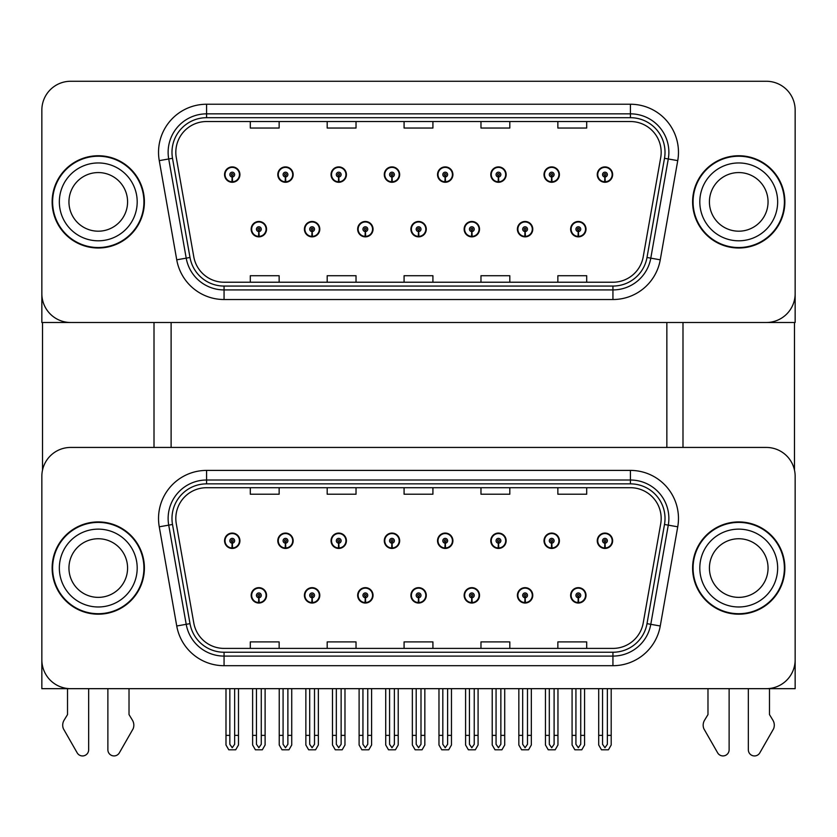 <?xml version="1.0" encoding="UTF-8"?>
<svg xmlns="http://www.w3.org/2000/svg" width="837" height="837" viewBox="0 0 837 837"><rect width="100%" height="100%" fill="white"/><g stroke="black" fill="none" stroke-linecap="round" stroke-linejoin="round"><path stroke-width="1.26" d="M410.904 595.348A7.69 7.69 0 0 0 418.594 603.038A7.69 7.69 0 0 0 426.284 595.348A7.69 7.69 0 0 0 418.594 587.658A7.69 7.69 0 0 0 410.904 595.348M464.148 595.348A7.69 7.69 0 0 0 471.838 603.038A7.69 7.69 0 0 0 479.528 595.348A7.69 7.69 0 0 0 471.838 587.658A7.69 7.69 0 0 0 464.148 595.348M357.661 595.348A7.69 7.69 0 0 0 365.35 603.038A7.69 7.69 0 0 0 373.04 595.348A7.69 7.69 0 0 0 365.35 587.658A7.69 7.69 0 0 0 357.661 595.348M304.417 595.348A7.69 7.69 0 0 0 312.107 603.038A7.69 7.69 0 0 0 319.797 595.348A7.69 7.69 0 0 0 312.107 587.658A7.69 7.69 0 0 0 304.417 595.348M251.173 595.348A7.69 7.69 0 0 0 258.863 603.038A7.69 7.69 0 0 0 266.553 595.348A7.69 7.69 0 0 0 258.863 587.658A7.69 7.69 0 0 0 251.173 595.348M517.392 595.348A7.69 7.69 0 0 0 525.081 603.038A7.69 7.69 0 0 0 532.771 595.348A7.69 7.69 0 0 0 525.081 587.658A7.69 7.69 0 0 0 517.392 595.348M544.019 540.754A7.69 7.69 0 0 0 551.709 548.444A7.69 7.69 0 0 0 559.398 540.754A7.69 7.69 0 0 0 551.709 533.075A7.69 7.69 0 0 0 544.019 540.754M490.775 540.754A7.69 7.69 0 0 0 498.465 548.444A7.69 7.69 0 0 0 506.155 540.754A7.69 7.69 0 0 0 498.465 533.075A7.69 7.69 0 0 0 490.775 540.754M437.531 540.754A7.69 7.69 0 0 0 445.221 548.444A7.69 7.69 0 0 0 452.911 540.754A7.69 7.69 0 0 0 445.221 533.075A7.69 7.69 0 0 0 437.531 540.754M384.288 540.754A7.69 7.69 0 0 0 391.978 548.444A7.69 7.69 0 0 0 399.667 540.754A7.69 7.69 0 0 0 391.978 533.075A7.69 7.69 0 0 0 384.288 540.754M331.044 540.754A7.69 7.69 0 0 0 338.734 548.444A7.69 7.69 0 0 0 346.413 540.754A7.69 7.69 0 0 0 338.734 533.075A7.69 7.69 0 0 0 331.044 540.754M277.8 540.754A7.69 7.69 0 0 0 285.49 548.444A7.69 7.69 0 0 0 293.17 540.754A7.69 7.69 0 0 0 285.49 533.075A7.69 7.69 0 0 0 277.8 540.754M224.557 540.754A7.69 7.69 0 0 0 232.236 548.444A7.69 7.69 0 0 0 239.926 540.754A7.69 7.69 0 0 0 232.236 533.075A7.69 7.69 0 0 0 224.557 540.754M570.635 595.348A7.69 7.69 0 0 0 578.325 603.038A7.69 7.69 0 0 0 586.015 595.348A7.69 7.69 0 0 0 578.325 587.658A7.69 7.69 0 0 0 570.635 595.348M597.262 540.754A7.69 7.69 0 0 0 604.952 548.444A7.69 7.69 0 0 0 612.642 540.754A7.69 7.69 0 0 0 604.952 533.075A7.69 7.69 0 0 0 597.262 540.754M795.15 688.673L795.15 476.274A28.835 28.835 0 0 0 766.315 447.439L70.685 447.439A28.835 28.835 0 0 0 41.85 476.274L41.85 688.673L795.15 688.673M171.114 322.496L171.114 447.439M666.848 322.496L666.848 447.439M410.904 229.171A7.69 7.69 0 0 0 418.594 236.861A7.69 7.69 0 0 0 426.284 229.171A7.69 7.69 0 0 0 418.594 221.481A7.69 7.69 0 0 0 410.904 229.171M464.148 229.171A7.69 7.69 0 0 0 471.838 236.861A7.69 7.69 0 0 0 479.528 229.171A7.69 7.69 0 0 0 471.838 221.481A7.69 7.69 0 0 0 464.148 229.171M357.661 229.171A7.69 7.69 0 0 0 365.35 236.861A7.69 7.69 0 0 0 373.04 229.171A7.69 7.69 0 0 0 365.35 221.481A7.69 7.69 0 0 0 357.661 229.171M304.417 229.171A7.69 7.69 0 0 0 312.107 236.861A7.69 7.69 0 0 0 319.797 229.171A7.69 7.69 0 0 0 312.107 221.481A7.69 7.69 0 0 0 304.417 229.171M251.173 229.171A7.69 7.69 0 0 0 258.863 236.861A7.69 7.69 0 0 0 266.553 229.171A7.69 7.69 0 0 0 258.863 221.481A7.69 7.69 0 0 0 251.173 229.171M517.392 229.171A7.69 7.69 0 0 0 525.081 236.861A7.69 7.69 0 0 0 532.771 229.171A7.69 7.69 0 0 0 525.081 221.481A7.69 7.69 0 0 0 517.392 229.171M544.019 174.588A7.69 7.69 0 0 0 551.709 182.278A7.69 7.69 0 0 0 559.398 174.588A7.69 7.69 0 0 0 551.709 166.898A7.69 7.69 0 0 0 544.019 174.588M490.775 174.588A7.69 7.69 0 0 0 498.465 182.278A7.69 7.69 0 0 0 506.155 174.588A7.69 7.69 0 0 0 498.465 166.898A7.69 7.69 0 0 0 490.775 174.588M437.531 174.588A7.69 7.69 0 0 0 445.221 182.278A7.69 7.69 0 0 0 452.911 174.588A7.69 7.69 0 0 0 445.221 166.898A7.69 7.69 0 0 0 437.531 174.588M384.288 174.588A7.69 7.69 0 0 0 391.978 182.278A7.69 7.69 0 0 0 399.667 174.588A7.69 7.69 0 0 0 391.978 166.898A7.69 7.69 0 0 0 384.288 174.588M331.044 174.588A7.69 7.69 0 0 0 338.734 182.278A7.69 7.69 0 0 0 346.413 174.588A7.69 7.69 0 0 0 338.734 166.898A7.69 7.69 0 0 0 331.044 174.588M277.8 174.588A7.69 7.69 0 0 0 285.49 182.278A7.69 7.69 0 0 0 293.17 174.588A7.69 7.69 0 0 0 285.49 166.898A7.69 7.69 0 0 0 277.8 174.588M224.557 174.588A7.69 7.69 0 0 0 232.236 182.278A7.69 7.69 0 0 0 239.926 174.588A7.69 7.69 0 0 0 232.236 166.898A7.69 7.69 0 0 0 224.557 174.588M570.635 229.171A7.69 7.69 0 0 0 578.325 236.861A7.69 7.69 0 0 0 586.015 229.171A7.69 7.69 0 0 0 578.325 221.481A7.69 7.69 0 0 0 570.635 229.171M597.262 174.588A7.69 7.69 0 0 0 604.952 182.278A7.69 7.69 0 0 0 612.642 174.588A7.69 7.69 0 0 0 604.952 166.898A7.69 7.69 0 0 0 597.262 174.588M795.15 322.496L795.15 110.097A28.835 28.835 0 0 0 766.315 81.262L70.685 81.262A28.835 28.835 0 0 0 41.85 110.097L41.85 322.496L795.15 322.496M52.135 568.051A46.129 46.129 0 0 0 98.264 614.191A46.129 46.129 0 0 0 144.393 568.051A46.129 46.129 0 0 0 98.264 521.922A46.129 46.129 0 0 0 52.135 568.051M692.607 568.051A46.129 46.129 0 0 0 738.736 614.191A46.129 46.129 0 0 0 784.865 568.051A46.129 46.129 0 0 0 738.736 521.922A46.129 46.129 0 0 0 692.607 568.051M175.822 518.459A30.76 30.76 0 0 1 206.582 487.709L630.418 487.709A30.76 30.76 0 0 1 660.707 523.805L643.214 622.99A30.76 30.76 0 0 1 612.935 648.403L224.065 648.403A30.76 30.76 0 0 1 193.786 622.99L176.293 523.805A30.76 30.76 0 0 1 175.822 518.459M171.983 518.459A34.599 34.599 0 0 0 172.506 524.475L189.999 623.649A34.599 34.599 0 0 0 224.065 652.243L612.935 652.243A34.599 34.599 0 0 0 647.001 623.649L664.494 524.475A34.599 34.599 0 0 0 630.418 483.859L206.582 483.859A34.599 34.599 0 0 0 171.983 518.459M159.26 526.808A48.054 48.054 0 0 1 206.582 470.404L630.418 470.404A48.054 48.054 0 0 1 677.74 526.808L660.257 625.992A48.054 48.054 0 0 1 612.935 665.697L224.065 665.697A48.054 48.054 0 0 1 176.743 625.992L159.26 526.808L168.718 525.134A38.439 38.439 0 0 1 206.582 480.019L630.418 480.019A38.439 38.439 0 0 1 668.282 525.134L650.788 624.318A38.439 38.439 0 0 1 612.935 656.093L224.065 656.093A38.439 38.439 0 0 1 186.212 624.318L168.718 525.134A38.439 38.439 0 0 1 168.132 518.459M766.315 447.439L70.685 447.439M41.85 476.274L41.85 659.838A28.835 28.835 0 0 0 70.685 688.673L766.315 688.673A28.835 28.835 0 0 0 795.15 659.838L795.15 476.274M404.083 487.709L404.083 494.217L432.917 494.217L432.917 487.709M327.194 487.709L327.194 494.217L356.028 494.217L356.028 487.709M250.305 487.709L250.305 494.217L279.139 494.217L279.139 487.709M480.972 487.709L480.972 494.217L509.806 494.217L509.806 487.709M557.861 487.709L557.861 494.217L586.695 494.217L586.695 487.709M432.917 648.403L432.917 641.895L404.083 641.895L404.083 648.403M356.028 648.403L356.028 641.895L327.194 641.895L327.194 648.403M279.139 648.403L279.139 641.895L250.305 641.895L250.305 648.403M509.806 648.403L509.806 641.895L480.972 641.895L480.972 648.403M586.695 648.403L586.695 641.895L557.861 641.895L557.861 648.403M52.135 201.884A46.129 46.129 0 0 0 98.264 248.014A46.129 46.129 0 0 0 144.393 201.884A46.129 46.129 0 0 0 98.264 155.745A46.129 46.129 0 0 0 52.135 201.884M692.607 201.884A46.129 46.129 0 0 0 738.736 248.014A46.129 46.129 0 0 0 784.865 201.884A46.129 46.129 0 0 0 738.736 155.745A46.129 46.129 0 0 0 692.607 201.884M175.822 152.292A30.76 30.76 0 0 1 206.582 121.532L630.418 121.532A30.76 30.76 0 0 1 660.707 157.628L643.214 256.813A30.76 30.76 0 0 1 612.935 282.226L224.065 282.226A30.76 30.76 0 0 1 193.786 256.813L176.293 157.628A30.76 30.76 0 0 1 175.822 152.292M171.983 152.292A34.599 34.599 0 0 0 172.506 158.298L189.999 257.482A34.599 34.599 0 0 0 224.065 286.066L612.935 286.066A34.599 34.599 0 0 0 647.001 257.482L664.494 158.298A34.599 34.599 0 0 0 630.418 117.693L206.582 117.693A34.599 34.599 0 0 0 171.983 152.292M159.26 160.631A48.054 48.054 0 0 1 206.582 104.238L630.418 104.238A48.054 48.054 0 0 1 677.74 160.631L660.257 259.815A48.054 48.054 0 0 1 612.935 299.531L224.065 299.531A48.054 48.054 0 0 1 176.743 259.815L159.26 160.631L168.718 158.967A38.439 38.439 0 0 1 206.582 113.842L630.418 113.842A38.439 38.439 0 0 1 668.282 158.967L650.788 258.152A38.439 38.439 0 0 1 612.935 289.916L224.065 289.916A38.439 38.439 0 0 1 186.212 258.152L168.718 158.967A38.439 38.439 0 0 1 168.132 152.292M766.315 81.262L70.685 81.262M41.85 110.097L41.85 293.661A28.835 28.835 0 0 0 70.685 322.496L766.315 322.496A28.835 28.835 0 0 0 795.15 293.661L795.15 110.097M404.083 121.532L404.083 128.04L432.917 128.04L432.917 121.532M327.194 121.532L327.194 128.04L356.028 128.04L356.028 121.532M250.305 121.532L250.305 128.04L279.139 128.04L279.139 121.532M480.972 121.532L480.972 128.04L509.806 128.04L509.806 121.532M557.861 121.532L557.861 128.04L586.695 128.04L586.695 121.532M432.917 282.226L432.917 275.718L404.083 275.718L404.083 282.226M356.028 282.226L356.028 275.718L327.194 275.718L327.194 282.226M279.139 282.226L279.139 275.718L250.305 275.718L250.305 282.226M509.806 282.226L509.806 275.718L480.972 275.718L480.972 282.226M586.695 282.226L586.695 275.718L557.861 275.718L557.861 282.226M580.732 688.673L580.732 744.302L578.325 747.734L575.929 744.302L575.929 735.378L572.079 735.378L572.079 744.993L574.852 749.795L581.799 749.795L584.571 744.993L584.571 688.673M578.221 597.754L578.011 602.546A7.209 7.209 0 0 1 571.116 595.348A7.209 7.209 0 0 1 578.325 588.139A7.209 7.209 0 0 1 585.534 595.348A7.209 7.209 0 0 1 578.639 602.546L578.43 597.754A2.406 2.406 0 0 0 580.732 595.348A2.406 2.406 0 0 0 578.325 592.941A2.406 2.406 0 0 0 575.929 595.348A2.406 2.406 0 0 0 578.221 597.754L578.283 596.31A0.963 0.963 0 0 1 577.363 595.348A0.963 0.963 0 0 1 578.325 594.385A0.963 0.963 0 0 1 579.288 595.348A0.963 0.963 0 0 1 578.367 596.31L578.43 597.754M572.079 688.673L572.079 735.378M575.929 688.673L575.929 735.378M580.732 735.378L584.571 735.378M607.359 688.673L607.359 744.302L604.952 747.734L602.546 744.302L602.546 735.378L598.706 735.378L598.706 744.993L601.479 749.795L608.426 749.795L611.198 744.993L611.198 688.673M604.848 543.161L604.638 547.963A7.209 7.209 0 0 1 597.744 540.754A7.209 7.209 0 0 1 604.952 533.546A7.209 7.209 0 0 1 612.161 540.754A7.209 7.209 0 0 1 605.266 547.963L605.057 543.161A2.406 2.406 0 0 0 607.359 540.754A2.406 2.406 0 0 0 604.952 538.358A2.406 2.406 0 0 0 602.546 540.754A2.406 2.406 0 0 0 604.848 543.161L604.91 541.717A0.963 0.963 0 0 1 603.99 540.754A0.963 0.963 0 0 1 604.952 539.802A0.963 0.963 0 0 1 605.915 540.754A0.963 0.963 0 0 1 604.994 541.717L605.057 543.161M598.706 688.673L598.706 735.378M602.546 688.673L602.546 735.378M607.359 735.378L611.198 735.378M578.221 231.577L578.011 236.379A7.209 7.209 0 0 1 571.116 229.171A7.209 7.209 0 0 1 578.325 221.962A7.209 7.209 0 0 1 585.534 229.171A7.209 7.209 0 0 1 578.639 236.379L578.43 231.577A2.406 2.406 0 0 0 580.732 229.171A2.406 2.406 0 0 0 578.325 226.775A2.406 2.406 0 0 0 575.929 229.171A2.406 2.406 0 0 0 578.221 231.577L578.283 230.133A0.963 0.963 0 0 1 577.363 229.171A0.963 0.963 0 0 1 578.325 228.208A0.963 0.963 0 0 1 579.288 229.171A0.963 0.963 0 0 1 578.367 230.133L578.43 231.577M604.848 176.984L604.638 181.786A7.209 7.209 0 0 1 597.744 174.588A7.209 7.209 0 0 1 604.952 167.379A7.209 7.209 0 0 1 612.161 174.588A7.209 7.209 0 0 1 605.266 181.786L605.057 176.984A2.406 2.406 0 0 0 607.359 174.588A2.406 2.406 0 0 0 604.952 172.181A2.406 2.406 0 0 0 602.546 174.588A2.406 2.406 0 0 0 604.848 176.984L604.91 175.54A0.963 0.963 0 0 1 603.99 174.588A0.963 0.963 0 0 1 604.952 173.625A0.963 0.963 0 0 1 605.915 174.588A0.963 0.963 0 0 1 604.994 175.54L605.057 176.984M604.952 747.734L602.546 744.302M551.604 176.984L551.395 181.786A7.209 7.209 0 0 1 544.5 174.588A7.209 7.209 0 0 1 551.709 167.379A7.209 7.209 0 0 1 558.917 174.588A7.209 7.209 0 0 1 552.022 181.786L551.813 176.984A2.406 2.406 0 0 0 554.104 174.588A2.406 2.406 0 0 0 551.709 172.181A2.406 2.406 0 0 0 549.302 174.588A2.406 2.406 0 0 0 551.604 176.984L551.667 175.54A0.963 0.963 0 0 1 550.746 174.588A0.963 0.963 0 0 1 551.709 173.625A0.963 0.963 0 0 1 552.671 174.588A0.963 0.963 0 0 1 551.75 175.54L551.813 176.984M498.36 176.984L498.151 181.786A7.209 7.209 0 0 1 491.256 174.588A7.209 7.209 0 0 1 498.465 167.379A7.209 7.209 0 0 1 505.674 174.588A7.209 7.209 0 0 1 498.779 181.786L498.57 176.984A2.406 2.406 0 0 0 500.861 174.588A2.406 2.406 0 0 0 498.465 172.181A2.406 2.406 0 0 0 496.059 174.588A2.406 2.406 0 0 0 498.36 176.984L498.423 175.54A0.963 0.963 0 0 1 497.502 174.588A0.963 0.963 0 0 1 498.465 173.625A0.963 0.963 0 0 1 499.427 174.588A0.963 0.963 0 0 1 498.507 175.54L498.57 176.984M500.861 688.673L500.861 744.302L498.465 747.734L496.059 744.302L496.059 735.378L492.219 735.378L492.219 744.993L494.991 749.795L501.938 749.795L504.711 744.993L504.711 688.673M445.117 176.984L444.907 181.786A7.209 7.209 0 0 1 438.013 174.588A7.209 7.209 0 0 1 445.221 167.379A7.209 7.209 0 0 1 452.43 174.588A7.209 7.209 0 0 1 445.535 181.786L445.326 176.984A2.406 2.406 0 0 0 447.617 174.588A2.406 2.406 0 0 0 445.221 172.181A2.406 2.406 0 0 0 442.815 174.588A2.406 2.406 0 0 0 445.117 176.984L445.179 175.54A0.963 0.963 0 0 1 444.259 174.588A0.963 0.963 0 0 1 445.221 173.625A0.963 0.963 0 0 1 446.184 174.588A0.963 0.963 0 0 1 445.263 175.54L445.326 176.984M447.617 688.673L447.617 744.302L445.221 747.734L442.815 744.302L442.815 735.378L438.975 735.378L438.975 744.993L441.748 749.795L448.695 749.795L451.467 744.993L451.467 688.673M391.873 176.984L391.664 181.786A7.209 7.209 0 0 1 384.769 174.588A7.209 7.209 0 0 1 391.978 167.379A7.209 7.209 0 0 1 399.186 174.588A7.209 7.209 0 0 1 392.291 181.786L392.082 176.984A2.406 2.406 0 0 0 394.373 174.588A2.406 2.406 0 0 0 391.978 172.181A2.406 2.406 0 0 0 389.571 174.588A2.406 2.406 0 0 0 391.873 176.984L391.936 175.54A0.963 0.963 0 0 1 391.015 174.588A0.963 0.963 0 0 1 391.978 173.625A0.963 0.963 0 0 1 392.94 174.588A0.963 0.963 0 0 1 392.019 175.54L392.082 176.984M394.373 688.673L394.373 744.302L391.978 747.734L389.571 744.302L389.571 735.378L385.731 735.378L385.731 744.993L388.504 749.795L395.451 749.795L398.224 744.993L398.224 688.673M554.104 688.673L554.104 744.302L551.709 747.734L549.302 744.302L549.302 735.378L545.462 735.378L545.462 744.993L548.235 749.795L555.182 749.795L557.955 744.993L557.955 688.673M551.604 543.161L551.395 547.963A7.209 7.209 0 0 1 544.5 540.754A7.209 7.209 0 0 1 551.709 533.546A7.209 7.209 0 0 1 558.917 540.754A7.209 7.209 0 0 1 552.022 547.963L551.813 543.161A2.406 2.406 0 0 0 554.104 540.754A2.406 2.406 0 0 0 551.709 538.358A2.406 2.406 0 0 0 549.302 540.754A2.406 2.406 0 0 0 551.604 543.161L551.667 541.717A0.963 0.963 0 0 1 550.746 540.754A0.963 0.963 0 0 1 551.709 539.802A0.963 0.963 0 0 1 552.671 540.754A0.963 0.963 0 0 1 551.75 541.717L551.813 543.161M545.462 688.673L545.462 735.378M549.302 688.673L549.302 735.378M554.104 735.378L557.955 735.378M498.36 543.161L498.151 547.963A7.209 7.209 0 0 1 491.256 540.754A7.209 7.209 0 0 1 498.465 533.546A7.209 7.209 0 0 1 505.674 540.754A7.209 7.209 0 0 1 498.779 547.963L498.57 543.161A2.406 2.406 0 0 0 500.861 540.754A2.406 2.406 0 0 0 498.465 538.358A2.406 2.406 0 0 0 496.059 540.754A2.406 2.406 0 0 0 498.36 543.161L498.423 541.717A0.963 0.963 0 0 1 497.502 540.754A0.963 0.963 0 0 1 498.465 539.802A0.963 0.963 0 0 1 499.427 540.754A0.963 0.963 0 0 1 498.507 541.717L498.57 543.161M492.219 688.673L492.219 735.378M496.059 688.673L496.059 735.378M498.465 747.734L496.059 744.302M500.861 735.378L504.711 735.378M445.117 543.161L444.907 547.963A7.209 7.209 0 0 1 438.013 540.754A7.209 7.209 0 0 1 445.221 533.546A7.209 7.209 0 0 1 452.43 540.754A7.209 7.209 0 0 1 445.535 547.963L445.326 543.161A2.406 2.406 0 0 0 447.617 540.754A2.406 2.406 0 0 0 445.221 538.358A2.406 2.406 0 0 0 442.815 540.754A2.406 2.406 0 0 0 445.117 543.161L445.179 541.717A0.963 0.963 0 0 1 444.259 540.754A0.963 0.963 0 0 1 445.221 539.802A0.963 0.963 0 0 1 446.184 540.754A0.963 0.963 0 0 1 445.263 541.717L445.326 543.161M438.975 688.673L438.975 735.378M442.815 688.673L442.815 735.378M445.221 747.734L442.815 744.302M447.617 735.378L451.467 735.378M391.873 543.161L391.664 547.963A7.209 7.209 0 0 1 384.769 540.754A7.209 7.209 0 0 1 391.978 533.546A7.209 7.209 0 0 1 399.186 540.754A7.209 7.209 0 0 1 392.291 547.963L392.082 543.161A2.406 2.406 0 0 0 394.373 540.754A2.406 2.406 0 0 0 391.978 538.358A2.406 2.406 0 0 0 389.571 540.754A2.406 2.406 0 0 0 391.873 543.161L391.936 541.717A0.963 0.963 0 0 1 391.015 540.754A0.963 0.963 0 0 1 391.978 539.802A0.963 0.963 0 0 1 392.94 540.754A0.963 0.963 0 0 1 392.019 541.717L392.082 543.161M385.731 688.673L385.731 735.378M389.571 688.673L389.571 735.378M391.978 747.734L389.571 744.302M394.373 735.378L398.224 735.378M527.488 688.673L527.488 744.302L525.081 747.734L522.686 744.302L522.686 735.378L518.835 735.378L518.835 744.993L521.608 749.795L528.555 749.795L531.328 744.993L531.328 688.673M524.977 597.754L524.768 602.546A7.209 7.209 0 0 1 517.873 595.348A7.209 7.209 0 0 1 525.081 588.139A7.209 7.209 0 0 1 532.29 595.348A7.209 7.209 0 0 1 525.395 602.546L525.186 597.754A2.406 2.406 0 0 0 527.488 595.348A2.406 2.406 0 0 0 525.081 592.941A2.406 2.406 0 0 0 522.686 595.348A2.406 2.406 0 0 0 524.977 597.754L525.04 596.31A0.963 0.963 0 0 1 524.119 595.348A0.963 0.963 0 0 1 525.081 594.385A0.963 0.963 0 0 1 526.044 595.348A0.963 0.963 0 0 1 525.123 596.31L525.186 597.754M518.835 688.673L518.835 735.378M522.686 688.673L522.686 735.378M527.488 735.378L531.328 735.378M474.244 688.673L474.244 744.302L471.838 747.734L469.442 744.302L469.442 735.378L465.592 735.378L465.592 744.993L468.364 749.795L475.311 749.795L478.084 744.993L478.084 688.673M471.733 597.754L471.524 602.546A7.209 7.209 0 0 1 464.629 595.348A7.209 7.209 0 0 1 471.838 588.139A7.209 7.209 0 0 1 479.046 595.348A7.209 7.209 0 0 1 472.152 602.546L471.942 597.754A2.406 2.406 0 0 0 474.244 595.348A2.406 2.406 0 0 0 471.838 592.941A2.406 2.406 0 0 0 469.442 595.348A2.406 2.406 0 0 0 471.733 597.754L471.796 596.31A0.963 0.963 0 0 1 470.875 595.348A0.963 0.963 0 0 1 471.838 594.385A0.963 0.963 0 0 1 472.8 595.348A0.963 0.963 0 0 1 471.88 596.31L471.942 597.754M465.592 688.673L465.592 735.378M469.442 688.673L469.442 735.378M474.244 735.378L478.084 735.378M421.001 688.673L421.001 744.302L418.594 747.734L416.198 744.302L416.198 735.378L412.348 735.378L412.348 744.993L415.121 749.795L422.068 749.795L424.84 744.993L424.84 688.673M418.49 597.754L418.28 602.546A7.209 7.209 0 0 1 411.385 595.348A7.209 7.209 0 0 1 418.594 588.139A7.209 7.209 0 0 1 425.803 595.348A7.209 7.209 0 0 1 418.908 602.546L418.699 597.754A2.406 2.406 0 0 0 421.001 595.348A2.406 2.406 0 0 0 418.594 592.941A2.406 2.406 0 0 0 416.198 595.348A2.406 2.406 0 0 0 418.49 597.754L418.552 596.31A0.963 0.963 0 0 1 417.632 595.348A0.963 0.963 0 0 1 418.594 594.385A0.963 0.963 0 0 1 419.557 595.348A0.963 0.963 0 0 1 418.636 596.31L418.699 597.754M412.348 688.673L412.348 735.378M416.198 688.673L416.198 735.378M421.001 735.378L424.84 735.378M524.977 231.577L524.768 236.379A7.209 7.209 0 0 1 517.873 229.171A7.209 7.209 0 0 1 525.081 221.962A7.209 7.209 0 0 1 532.29 229.171A7.209 7.209 0 0 1 525.395 236.379L525.186 231.577A2.406 2.406 0 0 0 527.488 229.171A2.406 2.406 0 0 0 525.081 226.775A2.406 2.406 0 0 0 522.686 229.171A2.406 2.406 0 0 0 524.977 231.577L525.04 230.133A0.963 0.963 0 0 1 524.119 229.171A0.963 0.963 0 0 1 525.081 228.208A0.963 0.963 0 0 1 526.044 229.171A0.963 0.963 0 0 1 525.123 230.133L525.186 231.577M471.733 231.577L471.524 236.379A7.209 7.209 0 0 1 464.629 229.171A7.209 7.209 0 0 1 471.838 221.962A7.209 7.209 0 0 1 479.046 229.171A7.209 7.209 0 0 1 472.152 236.379L471.942 231.577A2.406 2.406 0 0 0 474.244 229.171A2.406 2.406 0 0 0 471.838 226.775A2.406 2.406 0 0 0 469.442 229.171A2.406 2.406 0 0 0 471.733 231.577L471.796 230.133A0.963 0.963 0 0 1 470.875 229.171A0.963 0.963 0 0 1 471.838 228.208A0.963 0.963 0 0 1 472.8 229.171A0.963 0.963 0 0 1 471.88 230.133L471.942 231.577M418.49 231.577L418.28 236.379A7.209 7.209 0 0 1 411.385 229.171A7.209 7.209 0 0 1 418.594 221.962A7.209 7.209 0 0 1 425.803 229.171A7.209 7.209 0 0 1 418.908 236.379L418.699 231.577A2.406 2.406 0 0 0 421.001 229.171A2.406 2.406 0 0 0 418.594 226.775A2.406 2.406 0 0 0 416.198 229.171A2.406 2.406 0 0 0 418.49 231.577L418.552 230.133A0.963 0.963 0 0 1 417.632 229.171A0.963 0.963 0 0 1 418.594 228.208A0.963 0.963 0 0 1 419.557 229.171A0.963 0.963 0 0 1 418.636 230.133L418.699 231.577M42.52 322.496L42.52 470.08M154.008 322.496L154.008 447.439M682.992 322.496L682.992 447.439M794.48 322.496L794.48 470.08M107.879 688.673L107.879 749.806A6.141 6.141 0 0 0 119.325 752.881L133.135 728.776A9.615 9.615 0 0 0 132.434 720.207L129.024 714.578L129.024 688.673M67.515 688.673L67.515 714.578L64.093 720.207A9.615 9.615 0 0 0 63.403 728.776L77.203 752.881A6.141 6.141 0 0 0 88.659 749.806L88.659 688.673M748.341 688.673L748.341 749.806A6.141 6.141 0 0 0 759.797 752.881L773.597 728.776A9.615 9.615 0 0 0 772.907 720.207L769.485 714.578L769.485 688.673M707.976 688.673L707.976 714.578L704.566 720.207A9.615 9.615 0 0 0 703.865 728.776L717.675 752.881A6.141 6.141 0 0 0 729.121 749.806L729.121 688.673M127.58 568.051A29.316 29.316 0 0 0 98.264 538.746A29.316 29.316 0 0 0 68.948 568.051A29.316 29.316 0 0 0 98.264 597.367A29.316 29.316 0 0 0 127.58 568.051A29.316 29.316 0 0 1 98.264 597.367A29.316 29.316 0 0 1 68.948 568.051M52.616 568.051A45.648 45.648 0 0 1 98.264 522.403A45.648 45.648 0 0 1 143.922 568.051A45.648 45.648 0 0 1 98.264 613.709A45.648 45.648 0 0 1 52.616 568.051M768.052 201.884A29.316 29.316 0 0 0 738.736 172.568A29.316 29.316 0 0 0 709.42 201.884A29.316 29.316 0 0 0 738.736 231.19A29.316 29.316 0 0 0 768.052 201.884A29.316 29.316 0 0 1 738.736 231.19A29.316 29.316 0 0 1 709.42 201.884M693.078 201.884A45.648 45.648 0 0 1 738.736 156.226A45.648 45.648 0 0 1 784.384 201.884A45.648 45.648 0 0 1 738.736 247.532A45.648 45.648 0 0 1 693.078 201.884M768.052 568.051A29.316 29.316 0 0 0 738.736 538.746A29.316 29.316 0 0 0 709.42 568.051A29.316 29.316 0 0 0 738.736 597.367A29.316 29.316 0 0 0 768.052 568.051A29.316 29.316 0 0 1 738.736 597.367A29.316 29.316 0 0 1 709.42 568.051M693.078 568.051A45.648 45.648 0 0 1 738.736 522.403A45.648 45.648 0 0 1 784.384 568.051A45.648 45.648 0 0 1 738.736 613.709A45.648 45.648 0 0 1 693.078 568.051M127.58 201.884A29.316 29.316 0 0 0 98.264 172.568A29.316 29.316 0 0 0 68.948 201.884A29.316 29.316 0 0 0 98.264 231.19A29.316 29.316 0 0 0 127.58 201.884A29.316 29.316 0 0 1 98.264 231.19A29.316 29.316 0 0 1 68.948 201.884M52.616 201.884A45.648 45.648 0 0 1 98.264 156.226A45.648 45.648 0 0 1 143.922 201.884A45.648 45.648 0 0 1 98.264 247.532A45.648 45.648 0 0 1 52.616 201.884M341.13 688.673L341.13 744.302L338.734 747.734L336.328 744.302L336.328 735.378L332.488 735.378L332.488 744.993L335.26 749.795L342.207 749.795L344.98 744.993L344.98 688.673M338.629 543.161L338.42 547.963A7.209 7.209 0 0 1 331.525 540.754A7.209 7.209 0 0 1 338.734 533.546A7.209 7.209 0 0 1 345.943 540.754A7.209 7.209 0 0 1 339.048 547.963L338.839 543.161A2.406 2.406 0 0 0 341.13 540.754A2.406 2.406 0 0 0 338.734 538.358A2.406 2.406 0 0 0 336.328 540.754A2.406 2.406 0 0 0 338.629 543.161L338.692 541.717A0.963 0.963 0 0 1 337.771 540.754A0.963 0.963 0 0 1 338.734 539.802A0.963 0.963 0 0 1 339.686 540.754A0.963 0.963 0 0 1 338.776 541.717L338.839 543.161M332.488 688.673L332.488 735.378M336.328 688.673L336.328 735.378M341.13 735.378L344.98 735.378M287.886 688.673L287.886 744.302L285.49 747.734L283.084 744.302L283.084 735.378L279.234 735.378L279.234 744.993L282.017 749.795L288.953 749.795L291.736 744.993L291.736 688.673M285.386 543.161L285.176 547.963A7.209 7.209 0 0 1 278.282 540.754A7.209 7.209 0 0 1 285.49 533.546A7.209 7.209 0 0 1 292.699 540.754A7.209 7.209 0 0 1 285.804 547.963L285.595 543.161A2.406 2.406 0 0 0 287.886 540.754A2.406 2.406 0 0 0 285.49 538.358A2.406 2.406 0 0 0 283.084 540.754A2.406 2.406 0 0 0 285.386 543.161L285.448 541.717A0.963 0.963 0 0 1 284.528 540.754A0.963 0.963 0 0 1 285.49 539.802A0.963 0.963 0 0 1 286.442 540.754A0.963 0.963 0 0 1 285.532 541.717L285.595 543.161M279.234 688.673L279.234 735.378M283.084 688.673L283.084 735.378M287.886 735.378L291.736 735.378M234.642 688.673L234.642 744.302L232.236 747.734L229.84 744.302L229.84 735.378L225.99 735.378L225.99 744.993L228.773 749.795L235.71 749.795L238.493 744.993L238.493 688.673M232.131 543.161L231.922 547.963A7.209 7.209 0 0 1 225.038 540.754A7.209 7.209 0 0 1 232.236 533.546A7.209 7.209 0 0 1 239.445 540.754A7.209 7.209 0 0 1 232.56 547.963L232.351 543.161A2.406 2.406 0 0 0 234.642 540.754A2.406 2.406 0 0 0 232.236 538.358A2.406 2.406 0 0 0 229.84 540.754A2.406 2.406 0 0 0 232.131 543.161L232.194 541.717A0.963 0.963 0 0 1 231.284 540.754A0.963 0.963 0 0 1 232.236 539.802A0.963 0.963 0 0 1 233.199 540.754A0.963 0.963 0 0 1 232.288 541.717L232.351 543.161M225.99 688.673L225.99 735.378M229.84 688.673L229.84 735.378M234.642 735.378L238.493 735.378M338.629 176.984L338.42 181.786A7.209 7.209 0 0 1 331.525 174.588A7.209 7.209 0 0 1 338.734 167.379A7.209 7.209 0 0 1 345.943 174.588A7.209 7.209 0 0 1 339.048 181.786L338.839 176.984A2.406 2.406 0 0 0 341.13 174.588A2.406 2.406 0 0 0 338.734 172.181A2.406 2.406 0 0 0 336.328 174.588A2.406 2.406 0 0 0 338.629 176.984L338.692 175.54A0.963 0.963 0 0 1 337.771 174.588A0.963 0.963 0 0 1 338.734 173.625A0.963 0.963 0 0 1 339.686 174.588A0.963 0.963 0 0 1 338.776 175.54L338.839 176.984M338.734 747.734L336.328 744.302M285.386 176.984L285.176 181.786A7.209 7.209 0 0 1 278.282 174.588A7.209 7.209 0 0 1 285.49 167.379A7.209 7.209 0 0 1 292.699 174.588A7.209 7.209 0 0 1 285.804 181.786L285.595 176.984A2.406 2.406 0 0 0 287.886 174.588A2.406 2.406 0 0 0 285.49 172.181A2.406 2.406 0 0 0 283.084 174.588A2.406 2.406 0 0 0 285.386 176.984L285.448 175.54A0.963 0.963 0 0 1 284.528 174.588A0.963 0.963 0 0 1 285.49 173.625A0.963 0.963 0 0 1 286.442 174.588A0.963 0.963 0 0 1 285.532 175.54L285.595 176.984M285.49 747.734L283.084 744.302M232.131 176.984L231.922 181.786A7.209 7.209 0 0 1 225.038 174.588A7.209 7.209 0 0 1 232.236 167.379A7.209 7.209 0 0 1 239.445 174.588A7.209 7.209 0 0 1 232.56 181.786L232.351 176.984A2.406 2.406 0 0 0 234.642 174.588A2.406 2.406 0 0 0 232.236 172.181A2.406 2.406 0 0 0 229.84 174.588A2.406 2.406 0 0 0 232.131 176.984L232.194 175.54A0.963 0.963 0 0 1 231.284 174.588A0.963 0.963 0 0 1 232.236 173.625A0.963 0.963 0 0 1 233.199 174.588A0.963 0.963 0 0 1 232.288 175.54L232.351 176.984M232.236 747.734L229.84 744.302M365.246 231.577L365.037 236.379A7.209 7.209 0 0 1 358.142 229.171A7.209 7.209 0 0 1 365.35 221.962A7.209 7.209 0 0 1 372.559 229.171A7.209 7.209 0 0 1 365.664 236.379L365.455 231.577A2.406 2.406 0 0 0 367.757 229.171A2.406 2.406 0 0 0 365.35 226.775A2.406 2.406 0 0 0 362.944 229.171A2.406 2.406 0 0 0 365.246 231.577L365.309 230.133A0.963 0.963 0 0 1 364.388 229.171A0.963 0.963 0 0 1 365.35 228.208A0.963 0.963 0 0 1 366.313 229.171A0.963 0.963 0 0 1 365.392 230.133L365.455 231.577M312.002 231.577L311.793 236.379A7.209 7.209 0 0 1 304.898 229.171A7.209 7.209 0 0 1 312.107 221.962A7.209 7.209 0 0 1 319.315 229.171A7.209 7.209 0 0 1 312.421 236.379L312.211 231.577A2.406 2.406 0 0 0 314.513 229.171A2.406 2.406 0 0 0 312.107 226.775A2.406 2.406 0 0 0 309.7 229.171A2.406 2.406 0 0 0 312.002 231.577L312.065 230.133A0.963 0.963 0 0 1 311.144 229.171A0.963 0.963 0 0 1 312.107 228.208A0.963 0.963 0 0 1 313.069 229.171A0.963 0.963 0 0 1 312.149 230.133L312.211 231.577M258.759 231.577L258.549 236.379A7.209 7.209 0 0 1 251.655 229.171A7.209 7.209 0 0 1 258.863 221.962A7.209 7.209 0 0 1 266.072 229.171A7.209 7.209 0 0 1 259.177 236.379L258.968 231.577A2.406 2.406 0 0 0 261.27 229.171A2.406 2.406 0 0 0 258.863 226.775A2.406 2.406 0 0 0 256.457 229.171A2.406 2.406 0 0 0 258.759 231.577L258.821 230.133A0.963 0.963 0 0 1 257.901 229.171A0.963 0.963 0 0 1 258.863 228.208A0.963 0.963 0 0 1 259.826 229.171A0.963 0.963 0 0 1 258.905 230.133L258.968 231.577M367.757 688.673L367.757 744.302L365.35 747.734L362.944 744.302L362.944 735.378L359.104 735.378L359.104 744.993L361.877 749.795L368.824 749.795L371.597 744.993L371.597 688.673M365.246 597.754L365.037 602.546A7.209 7.209 0 0 1 358.142 595.348A7.209 7.209 0 0 1 365.35 588.139A7.209 7.209 0 0 1 372.559 595.348A7.209 7.209 0 0 1 365.664 602.546L365.455 597.754A2.406 2.406 0 0 0 367.757 595.348A2.406 2.406 0 0 0 365.35 592.941A2.406 2.406 0 0 0 362.944 595.348A2.406 2.406 0 0 0 365.246 597.754L365.309 596.31A0.963 0.963 0 0 1 364.388 595.348A0.963 0.963 0 0 1 365.35 594.385A0.963 0.963 0 0 1 366.313 595.348A0.963 0.963 0 0 1 365.392 596.31L365.455 597.754M359.104 688.673L359.104 735.378M362.944 688.673L362.944 735.378M367.757 735.378L371.597 735.378M314.513 688.673L314.513 744.302L312.107 747.734L309.7 744.302L309.7 735.378L305.861 735.378L305.861 744.993L308.633 749.795L315.58 749.795L318.353 744.993L318.353 688.673M312.002 597.754L311.793 602.546A7.209 7.209 0 0 1 304.898 595.348A7.209 7.209 0 0 1 312.107 588.139A7.209 7.209 0 0 1 319.315 595.348A7.209 7.209 0 0 1 312.421 602.546L312.211 597.754A2.406 2.406 0 0 0 314.513 595.348A2.406 2.406 0 0 0 312.107 592.941A2.406 2.406 0 0 0 309.7 595.348A2.406 2.406 0 0 0 312.002 597.754L312.065 596.31A0.963 0.963 0 0 1 311.144 595.348A0.963 0.963 0 0 1 312.107 594.385A0.963 0.963 0 0 1 313.069 595.348A0.963 0.963 0 0 1 312.149 596.31L312.211 597.754M305.861 688.673L305.861 735.378M309.7 688.673L309.7 735.378M314.513 735.378L318.353 735.378M261.27 688.673L261.27 744.302L258.863 747.734L256.457 744.302L256.457 735.378L252.617 735.378L252.617 744.993L255.39 749.795L262.337 749.795L265.109 744.993L265.109 688.673M258.759 597.754L258.549 602.546A7.209 7.209 0 0 1 251.655 595.348A7.209 7.209 0 0 1 258.863 588.139A7.209 7.209 0 0 1 266.072 595.348A7.209 7.209 0 0 1 259.177 602.546L258.968 597.754A2.406 2.406 0 0 0 261.27 595.348A2.406 2.406 0 0 0 258.863 592.941A2.406 2.406 0 0 0 256.457 595.348A2.406 2.406 0 0 0 258.759 597.754L258.821 596.31A0.963 0.963 0 0 1 257.901 595.348A0.963 0.963 0 0 1 258.863 594.385A0.963 0.963 0 0 1 259.826 595.348A0.963 0.963 0 0 1 258.905 596.31L258.968 597.754M252.617 688.673L252.617 735.378M256.457 688.673L256.457 735.378M261.27 735.378L265.109 735.378M630.418 470.404L630.418 483.859M168.718 525.134L172.506 524.475M224.065 665.697L224.065 652.243M612.935 652.243L612.935 665.697M647.001 623.649L660.257 625.992M176.743 625.992L189.999 623.649M664.494 524.475L677.74 526.808M206.582 470.404L206.582 483.859M630.418 104.238L630.418 117.693M168.718 158.967L172.506 158.298M224.065 299.531L224.065 286.066M612.935 286.066L612.935 299.531M647.001 257.482L660.257 259.815M176.743 259.815L189.999 257.482M664.494 158.298L677.74 160.631M206.582 104.238L206.582 117.693M578.011 602.546A7.209 7.209 0 0 1 571.116 595.348M604.638 547.963A7.209 7.209 0 0 1 597.744 540.754M578.011 236.379A7.209 7.209 0 0 1 571.116 229.171M604.638 181.786A7.209 7.209 0 0 1 597.744 174.588M551.395 181.786A7.209 7.209 0 0 1 544.5 174.588M498.151 181.786A7.209 7.209 0 0 1 491.256 174.588M444.907 181.786A7.209 7.209 0 0 1 438.013 174.588M391.664 181.786A7.209 7.209 0 0 1 384.769 174.588M551.395 547.963A7.209 7.209 0 0 1 544.5 540.754M498.151 547.963A7.209 7.209 0 0 1 491.256 540.754M444.907 547.963A7.209 7.209 0 0 1 438.013 540.754M391.664 547.963A7.209 7.209 0 0 1 384.769 540.754M524.768 602.546A7.209 7.209 0 0 1 517.873 595.348M471.524 602.546A7.209 7.209 0 0 1 464.629 595.348M418.28 602.546A7.209 7.209 0 0 1 411.385 595.348M524.768 236.379A7.209 7.209 0 0 1 517.873 229.171M471.524 236.379A7.209 7.209 0 0 1 464.629 229.171M418.28 236.379A7.209 7.209 0 0 1 411.385 229.171M59.343 568.051A38.92 38.92 0 0 1 98.264 529.13A38.92 38.92 0 0 1 137.195 568.051A38.92 38.92 0 0 1 98.264 606.982A38.92 38.92 0 0 1 59.343 568.051M699.805 201.884A38.92 38.92 0 0 1 738.736 162.953A38.92 38.92 0 0 1 777.657 201.884A38.92 38.92 0 0 1 738.736 240.805A38.92 38.92 0 0 1 699.805 201.884M699.805 568.051A38.92 38.92 0 0 1 738.736 529.13A38.92 38.92 0 0 1 777.657 568.051A38.92 38.92 0 0 1 738.736 606.982A38.92 38.92 0 0 1 699.805 568.051M59.343 201.884A38.92 38.92 0 0 1 98.264 162.953A38.92 38.92 0 0 1 137.195 201.884A38.92 38.92 0 0 1 98.264 240.805A38.92 38.92 0 0 1 59.343 201.884M338.42 547.963A7.209 7.209 0 0 1 331.525 540.754M285.176 547.963A7.209 7.209 0 0 1 278.282 540.754M231.922 547.963A7.209 7.209 0 0 1 225.038 540.754M338.42 181.786A7.209 7.209 0 0 1 331.525 174.588M285.176 181.786A7.209 7.209 0 0 1 278.282 174.588M231.922 181.786A7.209 7.209 0 0 1 225.038 174.588M365.037 236.379A7.209 7.209 0 0 1 358.142 229.171M311.793 236.379A7.209 7.209 0 0 1 304.898 229.171M258.549 236.379A7.209 7.209 0 0 1 251.655 229.171M365.037 602.546A7.209 7.209 0 0 1 358.142 595.348M311.793 602.546A7.209 7.209 0 0 1 304.898 595.348M258.549 602.546A7.209 7.209 0 0 1 251.655 595.348"/></g></svg>
